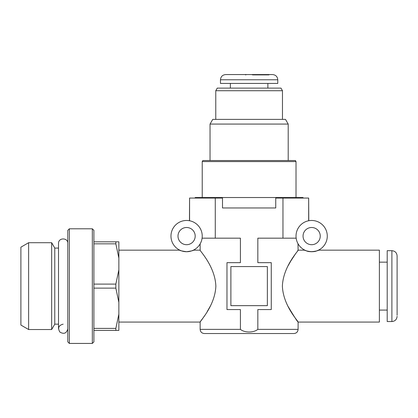<?xml version="1.0" encoding="UTF-8"?>
<svg xmlns="http://www.w3.org/2000/svg" width="418" height="418" viewBox="0 0 418 418"><rect width="100%" height="100%" fill="white"/><g stroke="black" fill="none" stroke-linecap="round" stroke-linejoin="round"><path stroke-width="0.63" d="M202.228 236.097A15.633 15.633 0 0 0 178.779 222.559A15.633 15.633 0 0 0 178.779 249.63A15.633 15.633 0 0 0 202.228 236.097M189.573 220.751L189.573 198.059L222.496 198.059L222.496 207.96L275.744 207.96L275.744 198.059L282.965 198.059L282.965 238.176L296.153 238.176M202.087 238.176C199.621 246.077 199.621 246.077 202.087 238.176L240.407 238.176L240.407 262.666L226.974 262.666L226.974 309.566L240.407 309.566L240.407 329.363C244.682 332.88 253.512 332.89 257.838 329.363L257.838 309.566L271.266 309.566L271.266 262.666L257.838 262.666L257.838 238.176L282.965 238.176M200.744 242.743L201.419 241.05M181.266 250.79L179.782 250.163C179.505 250.507 181.778 251.03 186.59 251.725C191.418 251.03 193.691 250.507 193.409 250.163L191.93 250.784M191.69 250.873L189.809 251.39M327.278 236.097A15.633 15.633 0 0 0 303.834 222.559A15.633 15.633 0 0 0 303.834 249.63A15.633 15.633 0 0 0 327.278 236.097M306.31 250.79C310.391 253.062 320.125 250.168 318.459 250.163L316.985 250.784M316.74 250.873C312.303 253.047 303.306 250.1 304.832 250.163L298.102 250.163C298.818 250.486 283.195 266.125 282.385 286.095C283.174 306.07 298.792 321.714 298.102 322.069C297.282 321.458 293.985 316.316 288.201 306.629M297.595 250.852L298.102 250.163L297.997 243.715M308.667 220.751L308.667 198.059L308.782 220.73M210.04 306.629L207.239 311.572M204.543 315.794L202.38 318.95M202.275 319.106L201.351 320.402M200.677 321.337L200.144 322.069C199.423 321.766 215.009 306.122 215.86 286.215C215.108 266.151 199.402 250.471 200.144 250.163L193.409 250.163M230.882 266.574L230.882 305.657L267.358 305.657L267.358 266.574L230.882 266.574M215.275 198.059L215.275 238.176M257.838 329.363L298.102 329.363C297.851 331.897 296.461 333.282 293.932 333.533L204.308 333.533C201.779 333.282 200.389 331.897 200.144 329.363L200.144 322.069L118.858 322.069M189.458 220.73L189.573 198.059M318.459 250.163L379.382 250.163L379.382 322.069L298.102 322.069L298.102 329.363M288.201 265.602L290.871 260.884M290.918 260.811L295.991 253.094M320.245 236.097A8.595 8.595 0 0 0 307.35 228.651A8.595 8.595 0 0 0 307.35 243.542A8.595 8.595 0 0 0 320.245 236.097M195.19 236.097A8.595 8.595 0 0 0 182.295 228.651A8.595 8.595 0 0 0 182.295 243.542A8.595 8.595 0 0 0 195.19 236.097M282.965 198.059L308.667 198.059M391.891 250.685L391.891 321.546L387.199 321.546L387.199 250.685L391.891 250.685C395.052 250.993 396.792 252.728 397.1 255.894L397.1 315.292M397.1 314.843L397.1 257.389M397.1 256.939L397.1 255.894M93.898 241.829L118.858 241.829L118.858 330.403L93.898 330.403M115.849 241.829L115.849 243.835L118.858 258.068M92.336 228.798L93.898 230.365L93.898 341.867L92.336 343.434L69.357 343.434L69.357 228.798L92.336 228.798L92.336 343.434M69.357 228.798L67.794 230.365L67.794 341.867L69.357 343.434M63.16 324.154C58.598 325.356 57.506 327.994 59.878 332.07C63.954 334.442 66.593 333.35 67.794 328.788M58.52 248.078L54.768 248.078L54.768 324.154L51.665 329.525L28.628 329.525L28.628 242.706L51.665 242.706L51.665 329.525M58.52 324.154L54.768 324.154M28.628 242.706L20.9 247.169L20.9 325.063L28.628 329.525M93.898 243.835L115.849 243.835M93.898 284.104L115.849 284.104L115.849 288.127L118.858 302.36M118.858 269.871L115.849 284.104M93.898 288.127L115.849 288.127M93.898 328.396L115.849 328.396L115.849 330.403M118.858 314.164L115.849 328.396M288.201 124.068L210.04 124.068L212.752 119.381L285.494 119.381L288.201 124.068L288.201 160.543M296.017 161.583L202.228 161.583L202.829 160.543L295.416 160.543L296.017 161.583L296.017 197.536M195.196 198.059L195.19 197.536L303.05 197.536L303.05 198.059L303.05 197.536M222.496 207.96L275.744 207.96M221.822 198.059L221.822 197.536M222.491 198.059L222.491 197.536M276.418 198.059L276.418 197.536M275.755 198.059L275.755 197.536M282.469 90.722L215.772 90.722L217.276 88.114L280.964 88.114L282.469 90.722L282.469 119.381M277.777 79.781L277.777 83.428L220.464 83.428L220.464 79.781C220.772 76.614 222.507 74.879 225.673 74.566L272.567 74.566C275.734 74.879 277.468 76.614 277.777 79.781L220.464 79.781M230.255 74.566L251.746 74.566L252.723 74.89L268.967 74.89L267.99 74.566L271.099 74.566M239.394 74.566L235.391 74.566M246.5 74.566L245.518 74.89M232.967 74.566L267.99 74.566M240.407 329.363L200.144 329.363M179.782 250.163L118.858 250.163M200.144 250.163L200.144 243.893M391.891 321.546C395.052 321.238 396.792 319.504 397.1 316.337M379.382 310.083L387.199 310.083M379.382 262.149L387.199 262.149M67.794 243.443C68.155 237.56 58.311 237.356 58.52 243.443L58.52 328.788M54.768 248.078L51.665 242.706M210.04 124.068L210.04 160.543M202.228 161.583L202.228 197.536M195.19 197.536L195.19 198.059M215.772 90.722L215.772 119.381M267.881 88.114L267.881 83.428M230.365 88.114L230.365 83.428"/></g></svg>
